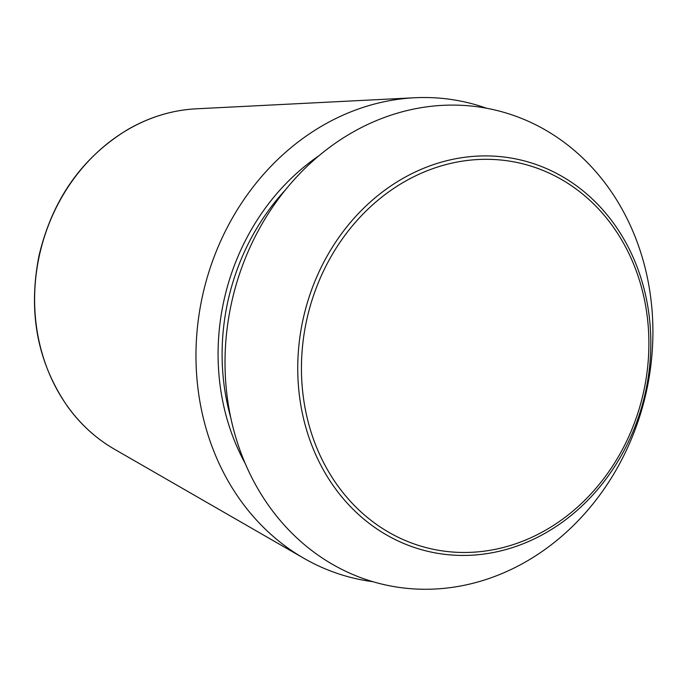 <?xml version="1.0" encoding="UTF-8"?>
<svg xmlns="http://www.w3.org/2000/svg" width="687" height="687" viewBox="0 0 687 687"><rect width="100%" height="100%" fill="white"/><g stroke="black" fill="none" stroke-linecap="round" stroke-linejoin="round"><path stroke-width="1.03" d="M372.775 581.666A244.486 212.79 -76.5 0 1 303.86 558.282A244.486 212.79 -76.5 0 1 202.382 296.458A244.486 212.79 -76.5 0 1 414.579 97.76A244.486 212.79 -76.5 0 1 486.585 108.263M231.407 303.414A243.687 212.094 -76.5 0 1 587.694 162.896A243.687 212.094 -76.5 0 1 497.783 575.268A243.687 212.094 -76.5 0 1 231.407 303.414M39.348 255.658A180.672 157.254 -76.5 0 1 196.164 108.821C172.368 110.1 149.629 116.97 127.945 129.431C82.036 157.357 52.41 199.41 39.047 255.573C27.763 312.525 37.424 363.062 68.022 407.168C80.851 424.703 96.292 438.701 114.343 449.152A180.672 157.254 -76.5 0 1 39.348 255.658M230.755 417.67A216.336 188.29 -76.5 0 1 227.775 301.859A216.336 188.29 -76.5 0 1 285.543 189.775M303.01 319.558A201.093 175.022 -76.5 0 1 597.02 203.601A201.093 175.022 -76.5 0 1 522.824 543.889A201.093 175.022 -76.5 0 1 303.01 319.558M306.625 320.348A197.89 172.231 -76.5 0 1 595.947 206.246A197.89 172.231 -76.5 0 1 522.936 541.107A197.89 172.231 -76.5 0 1 306.625 320.348M245.13 463.33A219.299 190.866 -76.5 0 1 223.833 300.983A219.299 190.866 -76.5 0 1 319.112 155.64M114.343 449.152L303.86 558.282M196.164 108.821L414.579 97.76"/></g></svg>
